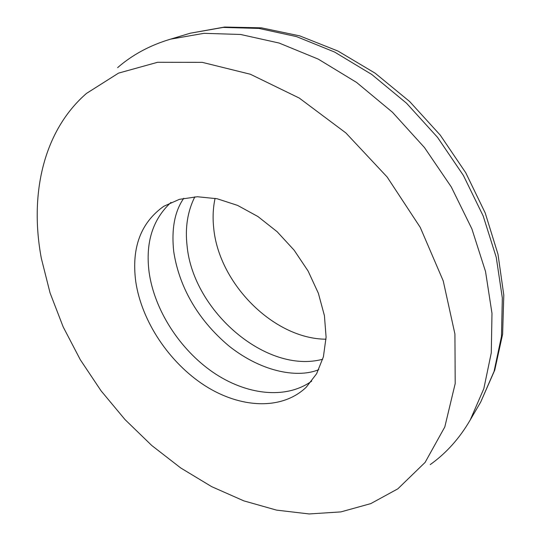 <?xml version="1.0" encoding="UTF-8"?>
<svg xmlns="http://www.w3.org/2000/svg" width="541" height="541" viewBox="0 0 541 541"><rect width="100%" height="100%" fill="white"/><g stroke="black" fill="none" stroke-linecap="round" stroke-linejoin="round"><path stroke-width="0.81" d="M135.757 281.624C141.62 321.34 169.265 362.693 204.789 385.577C240.265 408.36 281.868 410.572 306.253 387.207L316.641 373.689L323.403 356.796L326.088 337.171L324.424 315.66L318.365 293.256L308.113 271.061L294.142 250.192L277.127 231.71L257.956 216.549L237.594 205.404L217.076 198.736L197.37 196.741L179.362 199.359L163.788 206.283C140.687 222.736 131.341 247.852 135.757 281.624M41.339 258.368L50.056 292.911L63.182 326.92L80.311 359.751L101.066 390.825L125.025 419.586L151.757 445.493L180.809 468.019L211.673 486.65L243.788 500.851L276.525 510.116L309.161 513.95L340.891 511.901L370.788 503.61L397.845 488.827L425.104 462.406L444.803 426.957L455.204 383.535L454.92 333.98L443.221 280.874L420.249 227.389L387.119 176.975L345.882 132.944L299.274 98.07L250.388 74.252L202.287 62.357L157.634 62.276L118.547 73.116L86.479 93.417C43.016 131.179 29.41 194.895 41.339 258.368M430.237 464.591C446.284 453.169 459.64 438.251 470.305 419.83L483.837 388.641L491.282 352.827L491.985 313.374L485.541 271.555L471.88 228.863L451.295 186.963L424.475 147.558L392.455 112.244L356.553 82.408L318.257 59.118L279.109 43.043L240.596 34.475L204.038 33.319L170.543 39.155C150.134 45.207 132.498 54.695 117.634 67.618M215.081 198.331C213.059 207.71 212.593 217.523 213.675 227.768C218.638 283.437 273.76 338.97 326.013 339.207M194.834 196.829C187.544 211.355 184.968 227.788 187.112 246.128C193.259 311.251 266.571 374.406 322.727 359.238M170.983 202.422C152.609 219.403 145.326 242.726 149.127 272.387C154.449 310.074 179.639 349.243 212.823 372.167C245.979 394.964 285.695 399.799 311.704 381.121M479.028 404.918L480.726 402.017L494.061 371.424L501.473 336.428L502.332 297.99L496.253 257.34L483.174 215.947L463.367 175.392L437.493 137.306L406.534 103.223L371.755 74.462L334.581 52.037L296.495 36.599L258.929 28.423L223.169 27.415L190.297 33.204L187.085 34.178M470.305 419.83L480.726 402.017L494.751 370.118L502.623 334.128L503.793 295.088L497.99 254.236L485.209 212.958L465.747 172.748L440.259 135.128L409.665 101.532L375.143 73.184L338.01 51.077L299.66 35.855L261.431 27.841L224.596 27.05L190.297 33.204L170.543 39.155M183.791 198.256C174.702 211.213 171.341 228.938 173.708 251.43C178.692 284.431 195.903 318.365 229.357 346.341C263.819 373.439 299.464 377.821 318.744 369.652"/></g></svg>
